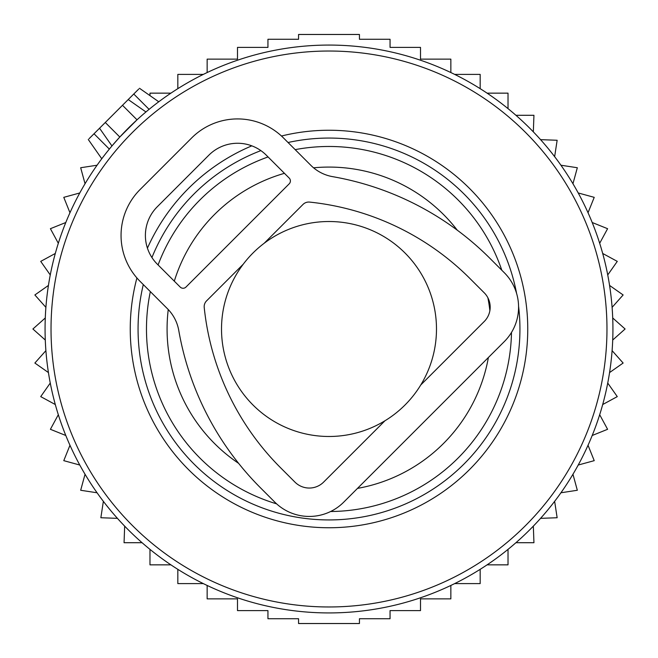 <?xml version="1.0" encoding="UTF-8"?>
<svg xmlns="http://www.w3.org/2000/svg" width="658" height="658" viewBox="0 0 658 658"><rect width="100%" height="100%" fill="white"/><g stroke="black" fill="none" stroke-linecap="round" stroke-linejoin="round"><path stroke-width="0.99" d="M89.052 138.731L128.228 99.547L138.863 106.999M138.731 89.052L128.228 99.547L145.944 111.95L143.279 114.229M408.939 56.555A283.935 283.935 0 0 0 56.555 249.061A283.935 283.935 0 0 0 249.061 601.445A283.935 283.935 0 0 0 601.445 408.939A283.935 283.935 0 0 0 408.939 56.555M380.39 153.857A182.529 182.529 0 0 0 295.171 149.637A182.529 182.529 0 0 1 501.807 270.232A182.529 182.529 0 0 0 380.39 153.857M268.061 156.949A182.529 182.529 0 0 0 158.084 264.944A182.529 182.529 0 0 1 268.061 156.949M150.345 291.626A182.529 182.529 0 0 0 276.607 503.847A182.529 182.529 0 0 1 150.345 291.626M330.612 511.521A182.529 182.529 0 0 0 511.496 332.43A182.529 182.529 0 0 1 330.612 511.521M99.547 128.228L111.95 145.944L119.814 137.02L137.02 119.814L122.495 105.288M149.975 95.624L149.975 93.148L170.916 93.148M533.334 131.863L533.942 115.29L515.93 115.29M540.572 139.652L557.145 140.261L554.636 156.653M560.937 165.224L577.329 167.732L572.954 183.73M578.226 192.967L594.223 197.342L588.038 212.731M592.208 222.511L607.597 228.696L599.685 243.271M602.703 253.47L617.278 261.382L607.737 274.954M609.571 285.432L623.134 294.965L612.105 307.352M612.713 317.97L625.1 329L612.713 340.03M612.105 350.648L623.134 363.035L609.571 372.568M607.737 383.046L617.278 396.618L602.703 404.53M207.147 585.455L207.147 598.87L237.497 598.87L237.497 610.608L267.946 610.608L267.946 618.734L298.559 618.734L298.559 623.529L359.441 623.529L359.441 618.734L390.054 618.734L390.054 610.608L420.503 610.608L420.503 598.87L450.853 598.87L450.853 585.455M177.825 569.343L177.825 583.605L203.322 583.605M149.975 549.381L149.975 564.852L170.916 564.852M124.666 526.137L124.058 542.71L142.07 542.71M117.428 518.348L100.855 517.739L103.364 501.347M97.063 492.776L80.671 490.268L85.047 474.27M79.774 465.033L63.777 460.658L69.962 445.269M65.792 435.489L50.403 429.304L58.315 414.729M55.297 404.53L40.722 396.618L50.263 383.046M48.429 372.568L34.866 363.035L45.895 350.648M45.287 340.03L32.9 329L45.287 317.97M45.895 307.352L34.866 294.965L48.429 285.432M50.263 274.954L40.722 261.382L55.297 253.47M177.825 88.657L177.825 74.395L203.322 74.395M207.147 72.544L207.147 59.13L237.497 59.13L237.497 47.392L267.946 47.392L267.946 39.266L298.559 39.266L298.559 34.471L359.441 34.471L359.441 39.266L390.054 39.266L390.054 47.392L420.503 47.392L420.503 59.13L450.853 59.13L450.853 72.544M454.678 583.605L480.175 583.605L480.175 569.343M487.085 564.852L508.025 564.852L508.025 549.381M515.93 542.71L533.942 542.71L533.334 526.137M540.572 518.348L557.145 517.739L554.636 501.347M560.937 492.776L577.329 490.268L572.954 474.27M578.226 465.033L594.223 460.658L588.038 445.269M592.208 435.489L607.597 429.304L599.685 414.729M508.025 108.619L508.025 93.148L487.085 93.148M480.175 88.657L480.175 74.395L454.678 74.395M97.063 165.224L80.671 167.732L85.047 183.73M79.774 192.967L63.777 197.342L69.962 212.731M65.792 222.511L50.403 228.696L58.315 243.271M167.494 308.775L140.064 281.344A64.895 64.895 0 0 1 140.064 189.562L191.684 137.933A64.895 64.895 0 0 1 283.466 137.933L310.905 165.372A40.566 40.566 0 0 0 332.611 176.648A294.068 294.068 0 0 1 489.971 258.397L504.316 272.733A48.676 48.676 0 0 1 504.316 341.576L343.698 502.186A48.676 48.676 0 0 1 274.863 502.186L260.519 487.849A294.068 294.068 0 0 1 178.77 330.481A40.566 40.566 0 0 0 167.494 308.775M264.22 243.221L303.025 204.424A8.11 8.11 0 0 1 309.597 202.088A265.676 265.676 0 0 1 469.894 278.474L484.239 292.81A20.283 20.283 0 0 1 484.239 321.499L420.775 384.963M384.963 420.775L323.621 482.108A20.283 20.283 0 0 1 294.94 482.108L280.596 467.772A265.676 265.676 0 0 1 204.219 307.475A8.11 8.11 0 0 1 206.546 300.895L243.221 264.22M185.951 287.077L289.207 183.821A4.055 4.055 0 0 0 289.207 178.088L266.26 155.14A40.566 40.566 0 0 0 208.899 155.14L157.27 206.768A40.566 40.566 0 0 0 157.27 264.129L180.218 287.077A4.055 4.055 0 0 0 185.951 287.077M436.484 329A107.484 107.484 0 0 0 329 221.516A107.484 107.484 0 0 0 221.516 329A107.484 107.484 0 0 0 329 436.484A107.484 107.484 0 0 0 436.484 329M407.261 62.271A277.972 277.972 0 0 0 62.271 250.739A277.972 277.972 0 0 0 250.739 595.729A277.972 277.972 0 0 0 595.729 407.261A277.972 277.972 0 0 0 407.261 62.271M281.468 136.017A198.749 198.749 0 0 1 519.713 384.955A198.749 198.749 0 0 1 273.045 519.713A198.749 198.749 0 0 1 136.913 277.964M147.433 248.156A198.749 198.749 0 0 1 251.817 145.846M516.596 293.427A190.935 190.935 0 0 0 288.039 142.506M260.881 150.624A190.935 190.935 0 0 0 151.932 257.549M143.304 284.585A190.935 190.935 0 0 0 275.241 512.212A190.935 190.935 0 0 0 518.562 306.102M457.269 230.177A161.926 161.926 0 0 0 313.578 167.815M284.445 173.325A161.926 161.926 0 0 0 174.304 281.163M168.251 309.548A161.926 161.926 0 0 0 238.624 463.355M357.491 488.392A161.926 161.926 0 0 0 488.392 357.491M489.881 310.634A161.926 161.926 0 0 0 487.882 297.786M94.02 133.763L109.343 149.086M133.763 94.02L149.086 109.343M105.288 122.495L119.814 137.02M88.279 139.496L101.768 158.759M139.496 88.279L158.759 101.768"/></g></svg>
